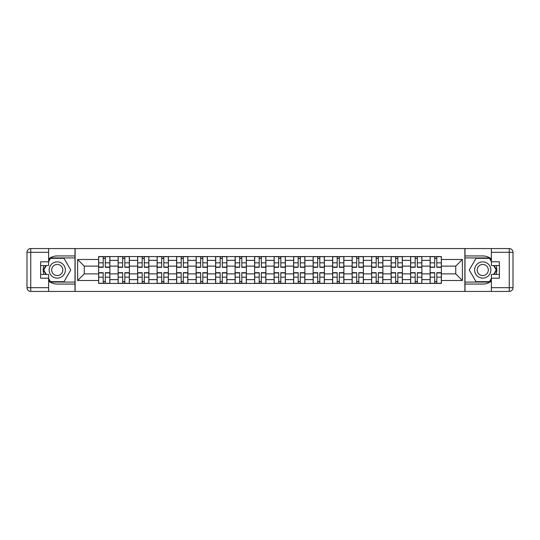 <?xml version="1.0" encoding="UTF-8"?>
<svg xmlns="http://www.w3.org/2000/svg" width="540" height="540" viewBox="0 0 540 540"><rect width="100%" height="100%" fill="white"/><g stroke="black" fill="none" stroke-linecap="round" stroke-linejoin="round"><path stroke-width="0.81" d="M48.627 281.104A14.06 14.06 0 0 0 57.247 284.06L74.999 284.06L74.999 291.438L465.001 291.438L465.001 284.06L482.753 284.06A14.06 14.06 0 0 0 491.373 281.104M491.373 258.896A14.06 14.06 0 0 0 482.753 255.94L465.001 255.94L465.001 248.562L74.999 248.562L74.999 255.94L57.247 255.94A14.06 14.06 0 0 0 48.627 258.896M118.125 283.439L118.125 260.375L109.877 260.375L109.877 283.439M109.877 260.375L109.877 256.561M118.125 260.375L118.125 256.561M129.377 256.561L129.377 283.439M137.626 283.439L137.626 256.561M148.878 256.561L148.878 283.439M157.127 283.439L157.127 256.561M168.372 256.561L168.372 283.439M176.627 283.439L176.627 256.561M187.873 256.561L187.873 283.439M196.128 283.439L196.128 256.561M207.374 256.561L207.374 283.439M215.622 283.439L215.622 256.561M226.874 256.561L226.874 283.439M235.123 283.439L235.123 256.561M246.375 256.561L246.375 283.439M254.624 283.439L254.624 256.561M265.876 256.561L265.876 283.439M274.124 283.439L274.124 256.561M285.377 256.561L285.377 283.439M293.625 283.439L293.625 256.561M304.877 256.561L304.877 283.439M313.126 283.439L313.126 256.561M324.378 256.561L324.378 283.439M332.627 283.439L332.627 256.561M343.872 256.561L343.872 283.439M352.127 283.439L352.127 256.561M363.373 256.561L363.373 283.439M371.628 283.439L371.628 256.561M382.874 256.561L382.874 283.439M391.122 283.439L391.122 256.561M402.374 256.561L402.374 283.439M410.623 283.439L410.623 256.561M421.875 256.561L421.875 283.439M430.124 283.439L430.124 256.561M430.124 273.875L421.875 273.875M410.623 273.875L402.374 273.875M391.122 273.875L382.874 273.875M371.628 273.875L363.373 273.875M352.127 273.875L343.872 273.875M332.627 273.875L324.378 273.875M313.126 273.875L304.877 273.875M293.625 273.875L285.377 273.875M274.124 273.875L265.876 273.875M254.624 273.875L246.375 273.875M235.123 273.875L226.874 273.875M215.622 273.875L207.374 273.875M196.128 273.875L187.873 273.875M176.627 273.875L168.372 273.875M157.127 273.875L148.878 273.875M137.626 273.875L129.377 273.875M118.125 273.875L109.877 273.875M430.124 266.125L421.875 266.125M410.623 266.125L402.374 266.125M391.122 266.125L382.874 266.125M371.628 266.125L363.373 266.125M352.127 266.125L343.872 266.125M332.627 266.125L324.378 266.125M313.126 266.125L304.877 266.125M293.625 266.125L285.377 266.125M274.124 266.125L265.876 266.125M254.624 266.125L246.375 266.125M235.123 266.125L226.874 266.125M215.622 266.125L207.374 266.125M196.128 266.125L187.873 266.125M176.627 266.125L168.372 266.125M157.127 266.125L148.878 266.125M137.626 266.125L129.377 266.125M118.125 266.125L109.877 266.125M84.247 273.875L98.624 273.875L98.624 266.125L84.247 266.125L84.247 273.875L77.625 280.503L77.625 259.497L98.624 259.497L98.624 266.125M441.376 266.125L441.376 273.875L455.753 273.875L455.753 266.125L441.376 266.125L441.376 256.561L98.624 256.561L98.624 259.497M441.376 259.497L462.375 259.497L462.375 280.503L441.376 280.503L441.376 273.875M98.624 273.875L98.624 283.439L441.376 283.439L441.376 280.503M98.624 280.503L77.625 280.503M464.873 291.438L464.873 248.562M75.127 291.438L75.127 248.562M105.314 281.563L103.187 281.563M103.187 258.437L105.314 258.437M124.814 281.563L122.688 281.563M122.688 258.437L124.814 258.437M144.315 281.563L142.189 281.563M142.189 258.437L144.315 258.437M163.816 281.563L161.69 281.563M161.69 258.437L163.816 258.437M183.31 281.563L181.19 281.563M181.19 258.437L183.31 258.437M202.81 281.563L200.684 281.563M200.684 258.437L202.81 258.437M222.311 281.563L220.185 281.563M220.185 258.437L222.311 258.437M241.812 281.563L239.686 281.563M239.686 258.437L241.812 258.437M261.313 281.563L259.187 281.563M259.187 258.437L261.313 258.437M280.814 281.563L278.687 281.563M278.687 258.437L280.814 258.437M300.314 281.563L298.188 281.563M298.188 258.437L300.314 258.437M319.815 281.563L317.689 281.563M317.689 258.437L319.815 258.437M339.316 281.563L337.19 281.563M337.19 258.437L339.316 258.437M358.81 281.563L356.69 281.563M356.69 258.437L358.81 258.437M378.311 281.563L376.184 281.563M376.184 258.437L378.311 258.437M397.811 281.563L395.685 281.563M395.685 258.437L397.811 258.437M417.312 281.563L415.186 281.563M415.186 258.437L417.312 258.437M436.813 281.563L434.687 281.563M434.687 258.437L436.813 258.437M77.625 259.497L84.247 266.125M455.753 273.875L462.375 280.503M455.753 266.125L462.375 259.497M105.314 267.314L105.314 256.689L109.816 256.689L109.816 267.314L105.314 267.314M103.187 258.316L105.314 258.316M103.187 256.689L98.685 256.689L98.685 267.314L103.187 267.314L103.187 256.689L105.314 256.689M103.187 272.687L103.187 283.311L98.685 283.311L98.685 272.687L103.187 272.687M105.314 281.684L103.187 281.684M105.314 283.311L109.816 283.311L109.816 272.687L105.314 272.687L105.314 283.311L103.187 283.311M124.814 267.314L124.814 256.689L129.31 256.689L129.31 267.314L124.814 267.314M122.688 258.316L124.814 258.316M122.688 256.689L118.186 256.689L118.186 267.314L122.688 267.314L122.688 256.689L124.814 256.689M144.315 267.314L144.315 256.689L148.811 256.689L148.811 267.314L144.315 267.314M142.189 258.316L144.315 258.316M142.189 256.689L137.686 256.689L137.686 267.314L142.189 267.314L142.189 256.689L144.315 256.689M43.909 265.565A14.06 14.06 0 0 0 43.909 274.435M74.999 248.562L48.627 248.562L48.627 265.565L40.628 265.565M74.999 291.438L30.753 291.438A3.753 3.753 0 0 1 27 287.685L27 252.315A3.753 3.753 0 0 1 30.753 248.562L48.627 248.562M74.999 284.06L74.999 255.94M40.628 274.435L48.627 274.435L48.627 291.438M48.627 261.812L40.628 261.812L40.628 278.188L48.627 278.188M74.999 257.938L50.288 257.938L48.627 260.813M48.627 279.187L50.288 282.062L74.999 282.062M45.887 265.565L43.322 270L45.887 274.435M496.091 274.435A14.06 14.06 0 0 0 496.091 265.565M465.001 291.438L491.373 291.438L491.373 274.435L499.372 274.435M465.001 248.562L509.247 248.562A3.753 3.753 0 0 1 513 252.315L513 287.685A3.753 3.753 0 0 1 509.247 291.438L491.373 291.438M465.001 255.94L465.001 284.06M499.372 265.565L491.373 265.565L491.373 248.562M491.373 278.188L499.372 278.188L499.372 261.812L491.373 261.812M465.001 282.062L489.713 282.062L491.373 279.187M491.373 260.813L489.713 257.938L465.001 257.938M494.114 274.435L496.679 270L494.114 265.565M49.127 270A8.127 8.127 0 0 0 57.247 278.127A8.127 8.127 0 0 0 65.374 270A8.127 8.127 0 0 0 57.247 261.873A8.127 8.127 0 0 0 49.127 270M51.685 270A5.562 5.562 0 0 0 57.247 275.562A5.562 5.562 0 0 0 62.816 270A5.562 5.562 0 0 0 57.247 264.438A5.562 5.562 0 0 0 51.685 270M48.627 261.562L50.503 258.316L63.997 258.316L70.747 270L63.997 281.684L50.503 281.684L48.627 278.438M46.319 274.435L43.753 270L46.319 265.565M474.626 270A8.127 8.127 0 0 0 482.753 278.127A8.127 8.127 0 0 0 490.874 270A8.127 8.127 0 0 0 482.753 261.873A8.127 8.127 0 0 0 474.626 270M477.185 270A5.562 5.562 0 0 0 482.753 275.562A5.562 5.562 0 0 0 488.315 270A5.562 5.562 0 0 0 482.753 264.438A5.562 5.562 0 0 0 477.185 270M491.373 278.438L489.497 281.684L476.003 281.684L469.253 270L476.003 258.316L489.497 258.316L491.373 261.562M493.682 265.565L496.247 270L493.682 274.435M122.688 272.687L122.688 283.311L118.186 283.311L118.186 272.687L122.688 272.687M124.814 281.684L122.688 281.684M124.814 283.311L129.31 283.311L129.31 272.687L124.814 272.687L124.814 283.311L122.688 283.311M142.189 272.687L142.189 283.311L137.686 283.311L137.686 272.687L142.189 272.687M144.315 281.684L142.189 281.684M144.315 283.311L148.811 283.311L148.811 272.687L144.315 272.687L144.315 283.311L142.189 283.311M163.816 267.314L163.816 256.689L168.311 256.689L168.311 267.314L163.816 267.314M161.69 258.316L163.816 258.316M161.69 256.689L157.187 256.689L157.187 267.314L161.69 267.314L161.69 256.689L163.816 256.689M183.31 267.314L183.31 256.689L187.812 256.689L187.812 267.314L183.31 267.314M181.19 258.316L183.31 258.316M181.19 256.689L176.688 256.689L176.688 267.314L181.19 267.314L181.19 256.689L183.31 256.689M202.81 267.314L202.81 256.689L207.313 256.689L207.313 267.314L202.81 267.314M200.684 258.316L202.81 258.316M200.684 256.689L196.189 256.689L196.189 267.314L200.684 267.314L200.684 256.689L202.81 256.689M161.69 272.687L161.69 283.311L157.187 283.311L157.187 272.687L161.69 272.687M163.816 281.684L161.69 281.684M163.816 283.311L168.311 283.311L168.311 272.687L163.816 272.687L163.816 283.311L161.69 283.311M181.19 272.687L181.19 283.311L176.688 283.311L176.688 272.687L181.19 272.687M183.31 281.684L181.19 281.684M183.31 283.311L187.812 283.311L187.812 272.687L183.31 272.687L183.31 283.311L181.19 283.311M200.684 272.687L200.684 283.311L196.189 283.311L196.189 272.687L200.684 272.687M202.81 281.684L200.684 281.684M202.81 283.311L207.313 283.311L207.313 272.687L202.81 272.687L202.81 283.311L200.684 283.311M222.311 267.314L222.311 256.689L226.814 256.689L226.814 267.314L222.311 267.314M220.185 258.316L222.311 258.316M220.185 256.689L215.69 256.689L215.69 267.314L220.185 267.314L220.185 256.689L222.311 256.689M220.185 272.687L220.185 283.311L215.69 283.311L215.69 272.687L220.185 272.687M222.311 281.684L220.185 281.684M222.311 283.311L226.814 283.311L226.814 272.687L222.311 272.687L222.311 283.311L220.185 283.311M241.812 267.314L241.812 256.689L246.314 256.689L246.314 267.314L241.812 267.314M239.686 258.316L241.812 258.316M239.686 256.689L235.19 256.689L235.19 267.314L239.686 267.314L239.686 256.689L241.812 256.689M239.686 272.687L239.686 283.311L235.19 283.311L235.19 272.687L239.686 272.687M241.812 281.684L239.686 281.684M241.812 283.311L246.314 283.311L246.314 272.687L241.812 272.687L241.812 283.311L239.686 283.311M261.313 267.314L261.313 256.689L265.815 256.689L265.815 267.314L261.313 267.314M259.187 258.316L261.313 258.316M259.187 256.689L254.684 256.689L254.684 267.314L259.187 267.314L259.187 256.689L261.313 256.689M259.187 272.687L259.187 283.311L254.684 283.311L254.684 272.687L259.187 272.687M261.313 281.684L259.187 281.684M261.313 283.311L265.815 283.311L265.815 272.687L261.313 272.687L261.313 283.311L259.187 283.311M280.814 267.314L280.814 256.689L285.316 256.689L285.316 267.314L280.814 267.314M278.687 258.316L280.814 258.316M278.687 256.689L274.185 256.689L274.185 267.314L278.687 267.314L278.687 256.689L280.814 256.689M278.687 272.687L278.687 283.311L274.185 283.311L274.185 272.687L278.687 272.687M280.814 281.684L278.687 281.684M280.814 283.311L285.316 283.311L285.316 272.687L280.814 272.687L280.814 283.311L278.687 283.311M300.314 267.314L300.314 256.689L304.81 256.689L304.81 267.314L300.314 267.314M298.188 258.316L300.314 258.316M298.188 256.689L293.686 256.689L293.686 267.314L298.188 267.314L298.188 256.689L300.314 256.689M319.815 267.314L319.815 256.689L324.31 256.689L324.31 267.314L319.815 267.314M317.689 258.316L319.815 258.316M317.689 256.689L313.187 256.689L313.187 267.314L317.689 267.314L317.689 256.689L319.815 256.689M339.316 267.314L339.316 256.689L343.811 256.689L343.811 267.314L339.316 267.314M337.19 258.316L339.316 258.316M337.19 256.689L332.687 256.689L332.687 267.314L337.19 267.314L337.19 256.689L339.316 256.689M358.81 267.314L358.81 256.689L363.312 256.689L363.312 267.314L358.81 267.314M356.69 258.316L358.81 258.316M356.69 256.689L352.188 256.689L352.188 267.314L356.69 267.314L356.69 256.689L358.81 256.689M378.311 267.314L378.311 256.689L382.813 256.689L382.813 267.314L378.311 267.314M376.184 258.316L378.311 258.316M376.184 256.689L371.689 256.689L371.689 267.314L376.184 267.314L376.184 256.689L378.311 256.689M397.811 267.314L397.811 256.689L402.314 256.689L402.314 267.314L397.811 267.314M395.685 258.316L397.811 258.316M395.685 256.689L391.19 256.689L391.19 267.314L395.685 267.314L395.685 256.689L397.811 256.689M298.188 272.687L298.188 283.311L293.686 283.311L293.686 272.687L298.188 272.687M300.314 281.684L298.188 281.684M300.314 283.311L304.81 283.311L304.81 272.687L300.314 272.687L300.314 283.311L298.188 283.311M317.689 272.687L317.689 283.311L313.187 283.311L313.187 272.687L317.689 272.687M319.815 281.684L317.689 281.684M319.815 283.311L324.31 283.311L324.31 272.687L319.815 272.687L319.815 283.311L317.689 283.311M337.19 272.687L337.19 283.311L332.687 283.311L332.687 272.687L337.19 272.687M339.316 281.684L337.19 281.684M339.316 283.311L343.811 283.311L343.811 272.687L339.316 272.687L339.316 283.311L337.19 283.311M356.69 272.687L356.69 283.311L352.188 283.311L352.188 272.687L356.69 272.687M358.81 281.684L356.69 281.684M358.81 283.311L363.312 283.311L363.312 272.687L358.81 272.687L358.81 283.311L356.69 283.311M376.184 272.687L376.184 283.311L371.689 283.311L371.689 272.687L376.184 272.687M378.311 281.684L376.184 281.684M378.311 283.311L382.813 283.311L382.813 272.687L378.311 272.687L378.311 283.311L376.184 283.311M395.685 272.687L395.685 283.311L391.19 283.311L391.19 272.687L395.685 272.687M397.811 281.684L395.685 281.684M397.811 283.311L402.314 283.311L402.314 272.687L397.811 272.687L397.811 283.311L395.685 283.311M417.312 267.314L417.312 256.689L421.814 256.689L421.814 267.314L417.312 267.314M415.186 258.316L417.312 258.316M415.186 256.689L410.69 256.689L410.69 267.314L415.186 267.314L415.186 256.689L417.312 256.689M415.186 272.687L415.186 283.311L410.69 283.311L410.69 272.687L415.186 272.687M417.312 281.684L415.186 281.684M417.312 283.311L421.814 283.311L421.814 272.687L417.312 272.687L417.312 283.311L415.186 283.311M436.813 267.314L436.813 256.689L441.315 256.689L441.315 267.314L436.813 267.314M434.687 258.316L436.813 258.316M434.687 256.689L430.184 256.689L430.184 267.314L434.687 267.314L434.687 256.689L436.813 256.689M434.687 272.687L434.687 283.311L430.184 283.311L430.184 272.687L434.687 272.687M436.813 281.684L434.687 281.684M436.813 283.311L441.315 283.311L441.315 272.687L436.813 272.687L436.813 283.311L434.687 283.311M410.623 260.375L402.374 260.375M391.122 260.375L382.874 260.375M371.628 260.375L363.373 260.375M352.127 260.375L343.872 260.375M332.627 260.375L324.378 260.375M313.126 260.375L304.877 260.375M293.625 260.375L285.377 260.375M274.124 260.375L265.876 260.375M254.624 260.375L246.375 260.375M235.123 260.375L226.874 260.375M215.622 260.375L207.374 260.375M196.128 260.375L187.873 260.375M176.627 260.375L168.372 260.375M157.127 260.375L148.878 260.375M137.626 260.375L129.377 260.375M430.124 260.375L421.875 260.375M410.623 279.625L402.374 279.625M391.122 279.625L382.874 279.625M371.628 279.625L363.373 279.625M352.127 279.625L343.872 279.625M332.627 279.625L324.378 279.625M313.126 279.625L304.877 279.625M293.625 279.625L285.377 279.625M274.124 279.625L265.876 279.625M254.624 279.625L246.375 279.625M235.123 279.625L226.874 279.625M215.622 279.625L207.374 279.625M196.128 279.625L187.873 279.625M176.627 279.625L168.372 279.625M157.127 279.625L148.878 279.625M137.626 279.625L129.377 279.625M118.125 279.625L109.877 279.625M430.124 279.625L421.875 279.625M105.314 267.05L109.816 267.05M105.314 262.825L109.816 262.825M98.685 267.05L103.187 267.05M98.685 262.825L103.187 262.825M103.187 272.95L98.685 272.95M103.187 277.175L98.685 277.175M109.816 272.95L105.314 272.95M109.816 277.175L105.314 277.175M124.814 267.05L129.31 267.05M124.814 262.825L129.31 262.825M118.186 267.05L122.688 267.05M118.186 262.825L122.688 262.825M144.315 267.05L148.811 267.05M144.315 262.825L148.811 262.825M137.686 267.05L142.189 267.05M137.686 262.825L142.189 262.825M48.627 252.315L30.753 252.315L30.753 287.685L48.627 287.685M27 252.315L30.753 252.315L30.753 248.562M30.753 291.438L30.753 287.685L27 287.685M491.373 287.685L509.247 287.685L509.247 252.315L491.373 252.315M513 287.685L509.247 287.685L509.247 291.438M509.247 248.562L509.247 252.315L513 252.315M122.688 272.95L118.186 272.95M122.688 277.175L118.186 277.175M129.31 272.95L124.814 272.95M129.31 277.175L124.814 277.175M142.189 272.95L137.686 272.95M142.189 277.175L137.686 277.175M148.811 272.95L144.315 272.95M148.811 277.175L144.315 277.175M163.816 267.05L168.311 267.05M163.816 262.825L168.311 262.825M157.187 267.05L161.69 267.05M157.187 262.825L161.69 262.825M183.31 267.05L187.812 267.05M183.31 262.825L187.812 262.825M176.688 267.05L181.19 267.05M176.688 262.825L181.19 262.825M202.81 267.05L207.313 267.05M202.81 262.825L207.313 262.825M196.189 267.05L200.684 267.05M196.189 262.825L200.684 262.825M161.69 272.95L157.187 272.95M161.69 277.175L157.187 277.175M168.311 272.95L163.816 272.95M168.311 277.175L163.816 277.175M181.19 272.95L176.688 272.95M181.19 277.175L176.688 277.175M187.812 272.95L183.31 272.95M187.812 277.175L183.31 277.175M200.684 272.95L196.189 272.95M200.684 277.175L196.189 277.175M207.313 272.95L202.81 272.95M207.313 277.175L202.81 277.175M222.311 267.05L226.814 267.05M222.311 262.825L226.814 262.825M215.69 267.05L220.185 267.05M215.69 262.825L220.185 262.825M220.185 272.95L215.69 272.95M220.185 277.175L215.69 277.175M226.814 272.95L222.311 272.95M226.814 277.175L222.311 277.175M241.812 267.05L246.314 267.05M241.812 262.825L246.314 262.825M235.19 267.05L239.686 267.05M235.19 262.825L239.686 262.825M239.686 272.95L235.19 272.95M239.686 277.175L235.19 277.175M246.314 272.95L241.812 272.95M246.314 277.175L241.812 277.175M261.313 267.05L265.815 267.05M261.313 262.825L265.815 262.825M254.684 267.05L259.187 267.05M254.684 262.825L259.187 262.825M259.187 272.95L254.684 272.95M259.187 277.175L254.684 277.175M265.815 272.95L261.313 272.95M265.815 277.175L261.313 277.175M280.814 267.05L285.316 267.05M280.814 262.825L285.316 262.825M274.185 267.05L278.687 267.05M274.185 262.825L278.687 262.825M278.687 272.95L274.185 272.95M278.687 277.175L274.185 277.175M285.316 272.95L280.814 272.95M285.316 277.175L280.814 277.175M300.314 267.05L304.81 267.05M300.314 262.825L304.81 262.825M293.686 267.05L298.188 267.05M293.686 262.825L298.188 262.825M319.815 267.05L324.31 267.05M319.815 262.825L324.31 262.825M313.187 267.05L317.689 267.05M313.187 262.825L317.689 262.825M339.316 267.05L343.811 267.05M339.316 262.825L343.811 262.825M332.687 267.05L337.19 267.05M332.687 262.825L337.19 262.825M358.81 267.05L363.312 267.05M358.81 262.825L363.312 262.825M352.188 267.05L356.69 267.05M352.188 262.825L356.69 262.825M378.311 267.05L382.813 267.05M378.311 262.825L382.813 262.825M371.689 267.05L376.184 267.05M371.689 262.825L376.184 262.825M397.811 267.05L402.314 267.05M397.811 262.825L402.314 262.825M391.19 267.05L395.685 267.05M391.19 262.825L395.685 262.825M298.188 272.95L293.686 272.95M298.188 277.175L293.686 277.175M304.81 272.95L300.314 272.95M304.81 277.175L300.314 277.175M317.689 272.95L313.187 272.95M317.689 277.175L313.187 277.175M324.31 272.95L319.815 272.95M324.31 277.175L319.815 277.175M337.19 272.95L332.687 272.95M337.19 277.175L332.687 277.175M343.811 272.95L339.316 272.95M343.811 277.175L339.316 277.175M356.69 272.95L352.188 272.95M356.69 277.175L352.188 277.175M363.312 272.95L358.81 272.95M363.312 277.175L358.81 277.175M376.184 272.95L371.689 272.95M376.184 277.175L371.689 277.175M382.813 272.95L378.311 272.95M382.813 277.175L378.311 277.175M395.685 272.95L391.19 272.95M395.685 277.175L391.19 277.175M402.314 272.95L397.811 272.95M402.314 277.175L397.811 277.175M417.312 267.05L421.814 267.05M417.312 262.825L421.814 262.825M410.69 267.05L415.186 267.05M410.69 262.825L415.186 262.825M415.186 272.95L410.69 272.95M415.186 277.175L410.69 277.175M421.814 272.95L417.312 272.95M421.814 277.175L417.312 277.175M436.813 267.05L441.315 267.05M436.813 262.825L441.315 262.825M430.184 267.05L434.687 267.05M430.184 262.825L434.687 262.825M434.687 272.95L430.184 272.95M434.687 277.175L430.184 277.175M441.315 272.95L436.813 272.95M441.315 277.175L436.813 277.175"/></g></svg>
